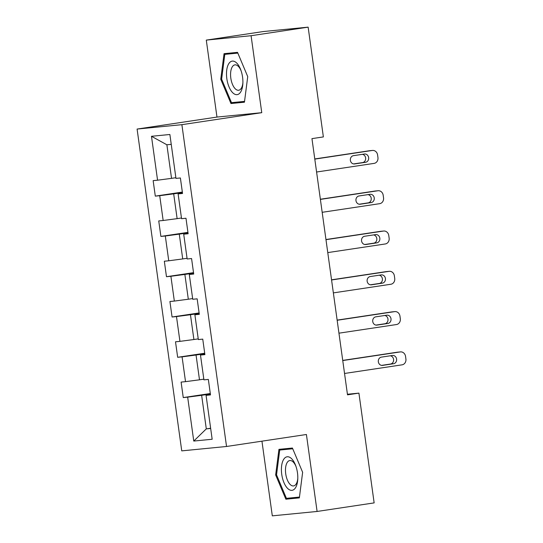 <?xml version="1.0" encoding="UTF-8"?>
<svg xmlns="http://www.w3.org/2000/svg" width="543" height="543" viewBox="0 0 543 543"><rect width="100%" height="100%" fill="white"/><g stroke="black" fill="none" stroke-linecap="round" stroke-linejoin="round"><path stroke-width="0.81" d="M261.943 441.167L272.308 515.85L317.098 511.458L374.147 502.893L358.916 393.125L347.425 394.252M137.094 129.064L181.749 450.873L226.54 446.482L181.885 124.673L137.094 129.064L216.969 117.071L261.76 112.679L251.083 35.716L206.292 40.107L216.969 117.071M206.292 40.107L263.341 31.542L308.139 27.15L251.083 35.716M210.426 394.442L206.069 395.352L210.487 394.917L208.342 379.421L203.924 379.849L200.482 355.061L204.901 354.627L202.749 339.131L198.331 339.558L194.889 314.764L199.308 314.336L197.157 298.84L192.738 299.268L189.297 274.473L193.715 274.045L191.57 258.549L187.152 258.977L183.71 234.182L188.129 233.755L185.977 218.252L181.559 218.686L178.118 193.892L182.536 193.464L180.385 177.961L175.966 178.396L169.878 134.488L151.477 136.293L166.877 144.777L171.54 178.355L175.871 177.704M206.069 395.352L212.164 439.253L193.763 441.059L187.668 397.15L183.256 397.585L210.297 393.526M151.477 136.293L157.565 180.201L153.146 180.636L155.298 196.132L159.717 195.697L163.158 220.492L158.739 220.926L160.891 236.422L165.31 235.988L168.751 260.783L164.332 261.217L166.477 276.713L170.896 276.278L174.337 301.073L169.918 301.508L172.07 317.003L176.489 316.569L179.93 341.364L175.511 341.798L177.663 357.294L182.081 356.86L185.523 381.654L181.104 382.089L183.256 397.585M308.139 27.15L323.37 136.917L311.954 138.628L347.506 394.836L358.916 393.125M200.482 355.061L204.833 354.151M203.829 379.163L199.491 379.808L196.05 355.013L204.772 353.71M185.523 381.654L199.491 379.808M182.081 356.86L196.05 355.013M194.889 314.764L199.24 313.861M198.236 338.866L193.899 339.518L190.457 314.723L199.179 313.413M179.93 341.364L193.899 339.518M176.489 316.569L190.457 314.723M189.297 274.473L193.654 273.57M192.643 298.575L188.312 299.227L184.871 274.432L193.593 273.122M174.337 301.073L188.312 299.227M170.896 276.278L184.871 274.432M183.71 234.182L188.061 233.28M187.05 258.285L182.719 258.936L179.278 234.142L188 232.832M168.751 260.783L182.719 258.936M165.31 235.988L179.278 234.142M178.118 193.892L182.468 192.989M181.464 217.994L177.127 218.646L173.685 193.851L182.407 192.541M163.158 220.492L177.127 218.646M159.717 195.697L173.685 193.851M157.565 180.201L171.54 178.355M317.098 511.458L306.415 434.495L226.54 446.482M261.76 112.679L181.885 124.673M171.242 144.35L166.877 144.777M210.636 428.23L206.299 428.882L210.664 428.454M210.365 394.001L201.643 395.304L206.299 428.882L193.763 441.059M187.668 397.15L201.643 395.304M155.298 196.132L182.346 192.073M160.891 236.422L187.932 232.363M166.477 276.713L193.525 272.654M172.07 317.003L199.118 312.944M177.663 357.294L204.704 353.235M220.75 79.264L230.958 103.53L244.445 102.206L247.73 76.624L237.529 52.359L224.042 53.682L220.75 79.264L221.632 79.135M299.349 497.883L302.634 472.301L292.433 448.036L278.946 449.36L275.654 474.942L285.862 499.207L299.349 497.883M240.413 101.792L244.513 101.704M240.542 102.091L230.958 103.53M295.317 497.469L299.417 497.381M295.446 497.768L285.862 499.207M299.458 497.062L286.419 498.345L276.536 474.833L275.654 474.942M314.797 159.106L372.308 150.465A5.213 4.615 84.4 0 1 372.518 150.445A5.213 4.615 84.4 0 1 377.589 154.945L377.948 157.531A5.213 4.615 84.4 0 1 374.1 163.382L316.589 172.016M372.518 150.445L369.491 150.737A5.213 4.615 -95.6 0 0 369.281 150.764L314.777 158.95M364.414 154.029A4.174 3.692 -95.6 0 1 364.584 154.002A4.174 3.692 -95.6 0 1 368.656 157.701A4.174 3.692 -95.6 0 1 365.561 162.289L354.613 163.932A4.174 3.692 -95.6 0 1 354.443 163.959A4.174 3.692 -95.6 0 1 350.371 160.26A4.174 3.692 -95.6 0 1 353.466 155.671L364.414 154.029M362.398 154.327A4.174 3.692 -95.6 0 1 365.663 158.475A4.174 3.692 -95.6 0 1 362.541 162.588L353.602 163.932M232.784 92.799A16.955 7.901 -98.5 0 0 242.857 83.683A16.955 7.901 -98.5 0 0 240.787 69.932A16.955 7.901 -98.5 0 0 236.612 62.954A16.955 7.901 -98.5 0 0 226.716 70.149A16.955 7.901 -98.5 0 0 232.784 92.799M241.099 70.807A12.835 5.98 -98.5 0 0 238.228 66.266A12.835 5.98 -98.5 0 0 234.875 64.868A12.835 5.98 -98.5 0 0 230.571 74.988A12.835 5.98 -98.5 0 0 235.329 88.862A12.835 5.98 -98.5 0 0 238.682 90.253A12.835 5.98 -98.5 0 0 242.891 82.753M244.547 101.385L231.515 102.668L221.625 79.156L224.809 54.368L237.644 52.637M224.809 54.368L237.834 53.092M297.469 472.783A16.955 7.901 -98.5 0 0 295.691 465.609A16.955 7.901 -98.5 0 0 285.591 457.355A16.955 7.901 -98.5 0 0 281.736 474.324A16.955 7.901 -98.5 0 0 290.329 490.159A16.955 7.901 -98.5 0 0 297.761 479.36A16.955 7.901 -98.5 0 0 297.469 472.783M296.003 466.485A12.835 5.98 -98.5 0 0 289.779 460.545A12.835 5.98 -98.5 0 0 285.727 473.822A12.835 5.98 -98.5 0 0 293.587 485.931A12.835 5.98 -98.5 0 0 297.795 478.431M276.536 474.833L279.72 450.045L292.548 448.314M279.72 450.045L292.738 448.769M320.39 199.396L377.901 190.756A5.213 4.615 84.4 0 1 378.111 190.736A5.213 4.615 84.4 0 1 383.182 195.236L383.541 197.822A5.213 4.615 84.4 0 1 379.693 203.673L322.182 212.306M378.111 190.736L375.084 191.027A5.213 4.615 -95.6 0 0 374.874 191.055L320.363 199.24M370.007 194.319A4.174 3.692 -95.6 0 1 370.177 194.299A4.174 3.692 -95.6 0 1 374.242 197.991A4.174 3.692 -95.6 0 1 371.154 202.58L360.199 204.229A4.174 3.692 -95.6 0 1 360.036 204.249A4.174 3.692 -95.6 0 1 355.964 200.55A4.174 3.692 -95.6 0 1 359.052 195.962L370.007 194.319M367.991 194.618A4.174 3.692 -95.6 0 1 371.249 198.765A4.174 3.692 -95.6 0 1 368.127 202.878L359.188 204.222M325.976 239.687L383.494 231.046A5.213 4.615 84.4 0 1 383.697 231.026A5.213 4.615 84.4 0 1 388.774 235.533L389.134 238.112A5.213 4.615 84.4 0 1 385.286 243.963L327.768 252.597M383.697 231.026L380.67 231.318A5.213 4.615 -95.6 0 0 380.467 231.345L325.956 239.531M375.6 234.61A4.174 3.692 -95.6 0 1 375.763 234.59A4.174 3.692 -95.6 0 1 379.835 238.289A4.174 3.692 -95.6 0 1 376.747 242.87L365.792 244.52A4.174 3.692 -95.6 0 1 365.622 244.54A4.174 3.692 -95.6 0 1 361.557 240.841A4.174 3.692 -95.6 0 1 364.645 236.253L375.6 234.61M373.584 234.909A4.174 3.692 -95.6 0 1 376.842 239.056A4.174 3.692 -95.6 0 1 373.72 243.169L364.781 244.513M331.569 279.978L389.08 271.337A5.213 4.615 84.4 0 1 389.29 271.317A5.213 4.615 84.4 0 1 394.361 275.824L394.72 278.403A5.213 4.615 84.4 0 1 390.872 284.254L333.361 292.887M389.29 271.317L386.263 271.609A5.213 4.615 -95.6 0 0 386.059 271.636L331.549 279.821M381.193 274.901A4.174 3.692 -95.6 0 1 381.356 274.88A4.174 3.692 -95.6 0 1 385.428 278.579A4.174 3.692 -95.6 0 1 382.34 283.161L371.385 284.81A4.174 3.692 -95.6 0 1 371.215 284.831A4.174 3.692 -95.6 0 1 367.143 281.131A4.174 3.692 -95.6 0 1 370.238 276.543L381.193 274.901M379.177 275.199A4.174 3.692 -95.6 0 1 382.435 279.346A4.174 3.692 -95.6 0 1 379.313 283.46L370.374 284.803M337.162 320.268L394.673 311.634A5.213 4.615 84.4 0 1 394.883 311.607A5.213 4.615 84.4 0 1 399.953 316.114L400.313 318.693A5.213 4.615 84.4 0 1 396.465 324.544L338.954 333.178M394.883 311.607L391.856 311.899A5.213 4.615 -95.6 0 0 391.646 311.926L337.142 320.112M386.779 315.191A4.174 3.692 -95.6 0 1 386.949 315.171A4.174 3.692 -95.6 0 1 391.014 318.87A4.174 3.692 -95.6 0 1 387.926 323.452L376.971 325.101A4.174 3.692 -95.6 0 1 376.808 325.121A4.174 3.692 -95.6 0 1 372.736 321.422A4.174 3.692 -95.6 0 1 375.824 316.834L386.779 315.191M384.763 315.49A4.174 3.692 -95.6 0 1 388.021 319.637A4.174 3.692 -95.6 0 1 384.899 323.75L375.96 325.094M342.748 360.559L400.266 351.925A5.213 4.615 84.4 0 1 400.469 351.898A5.213 4.615 84.4 0 1 405.546 356.405L405.906 358.984A5.213 4.615 84.4 0 1 402.058 364.835L344.54 373.469M400.469 351.898L397.449 352.19A5.213 4.615 -95.6 0 0 397.238 352.217L342.728 360.403M392.372 355.482A4.174 3.692 -95.6 0 1 392.535 355.461A4.174 3.692 -95.6 0 1 396.607 359.161A4.174 3.692 -95.6 0 1 393.519 363.742L382.564 365.391A4.174 3.692 -95.6 0 1 382.401 365.412A4.174 3.692 -95.6 0 1 378.328 361.713A4.174 3.692 -95.6 0 1 381.417 357.124L392.372 355.482M390.356 355.78A4.174 3.692 -95.6 0 1 393.614 359.934A4.174 3.692 -95.6 0 1 390.492 364.041L381.553 365.385M369.281 150.764L372.308 150.465M365.561 162.289L362.541 162.588M354.613 163.932L354.274 163.966M374.874 191.055L377.901 190.756M371.154 202.58L368.127 202.878M380.467 231.345L383.494 231.046M376.747 242.87L373.72 243.169M386.059 271.636L389.08 271.337M382.34 283.161L379.313 283.46M391.646 311.926L394.673 311.634M387.926 323.452L384.899 323.75M397.238 352.217L400.266 351.925M393.519 363.742L390.492 364.041"/></g></svg>
